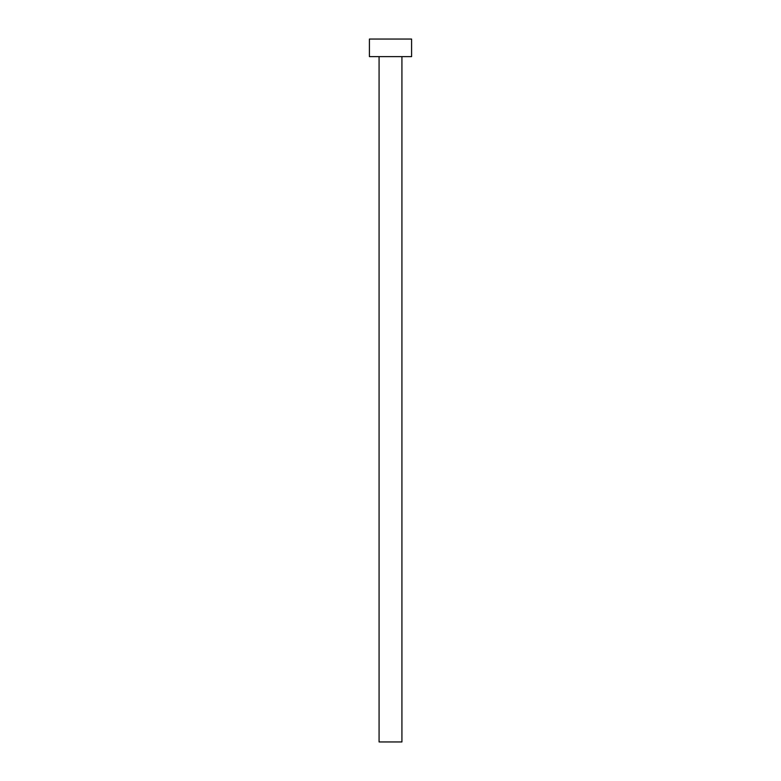 <?xml version="1.0" encoding="UTF-8"?>
<svg xmlns="http://www.w3.org/2000/svg" width="781" height="781" viewBox="0 0 781 781"><rect width="100%" height="100%" fill="white"/><g stroke="black" fill="none" stroke-linecap="round" stroke-linejoin="round"><path stroke-width="0.59" stroke-dasharray="3.9 2.93" d="M401.922 56.622L379.078 56.622L401.922 56.622M369.413 56.622L411.587 56.622M369.413 39.05L411.587 39.05M379.078 741.95L401.922 741.95"/><path stroke-width="1.17" d="M401.922 56.622L401.922 741.95L379.078 741.95L379.078 56.622M411.587 56.622L369.413 56.622L369.413 39.05L411.587 39.05L411.587 56.622"/></g></svg>
